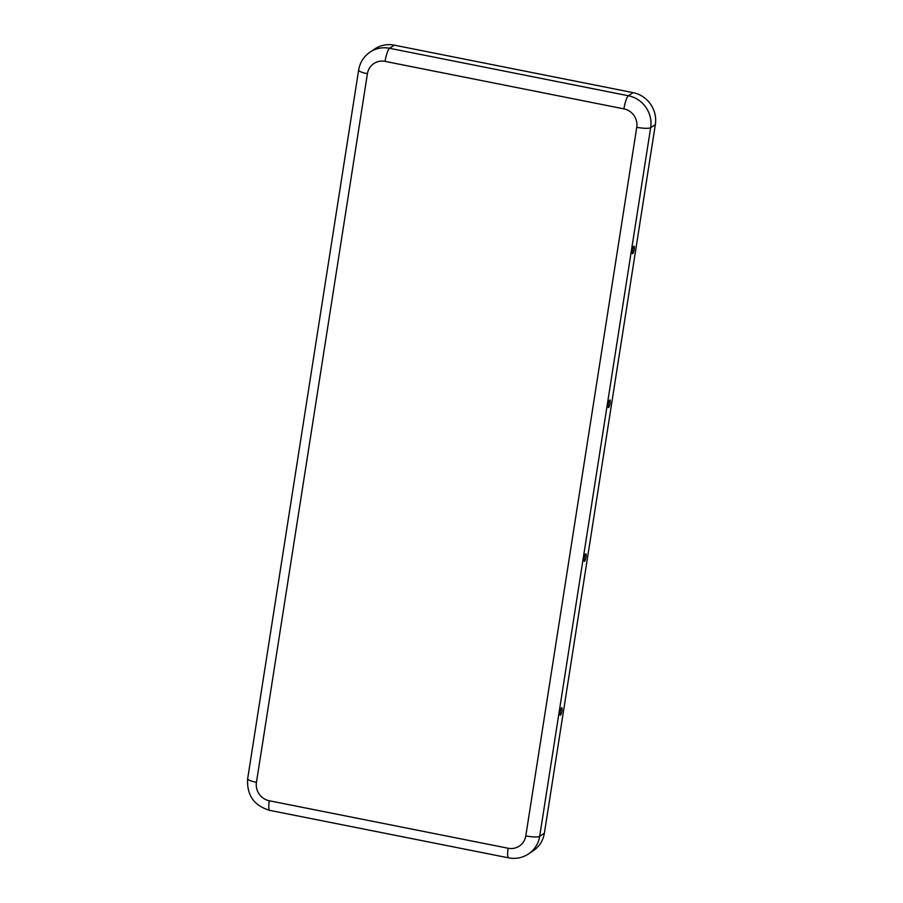 <?xml version="1.0" encoding="UTF-8"?>
<svg xmlns="http://www.w3.org/2000/svg" width="903" height="903" viewBox="0 0 903 903"><rect width="100%" height="100%" fill="white"/><g stroke="black" fill="none" stroke-linecap="round" stroke-linejoin="round"><path stroke-width="1.35" d="M561.914 710.808A3.86 0.779 -78.8 0 1 560.153 715.131A3.86 0.779 -78.8 0 1 560.108 712.015A3.86 0.779 -78.8 0 1 561.632 707.647A3.86 0.779 -78.8 0 1 561.914 710.808M586.002 556.982A3.86 0.779 -78.8 0 1 584.241 561.305A3.86 0.779 -78.8 0 1 584.196 558.189A3.86 0.779 -78.8 0 1 585.72 553.821A3.86 0.779 -78.8 0 1 586.002 556.982M632.371 250.537A3.86 0.779 101.2 0 0 632.416 253.664A3.86 0.779 101.2 0 0 634.177 249.341A3.86 0.779 101.2 0 0 633.906 246.169A3.86 0.779 101.2 0 0 632.371 250.537M608.283 404.363A3.86 0.779 101.2 0 0 608.329 407.479A3.86 0.779 101.2 0 0 610.089 403.156A3.86 0.779 101.2 0 0 609.818 399.995A3.86 0.779 101.2 0 0 608.283 404.363M525.794 835.896L636.762 127.278A15.87 15.238 -123.8 0 0 623.917 108.868L385.073 61.381A15.87 15.238 56.2 0 0 367.419 73.73L256.452 782.348A15.87 15.238 -123.8 0 0 269.286 800.769L508.141 848.244A15.87 15.238 56.2 0 0 525.794 835.896A11.637 2.257 8.9 0 0 539.689 836.302L544.374 833.176L655.341 124.546A27.508 26.413 -123.8 0 0 633.082 92.637L394.239 45.15A27.508 26.413 56.2 0 0 374.768 48.943L370.083 52.081A27.508 26.413 56.2 0 1 389.554 48.288L394.239 45.15M544.374 833.176A27.508 26.413 56.2 0 1 533.233 850.784L528.548 853.922C522.442 857.873 515.782 859.182 508.581 857.85L269.726 810.363C254.014 805.668 246.654 795.125 247.659 778.736L358.626 70.118A11.637 2.257 -171.1 0 0 367.419 73.73M623.917 108.868A11.637 2.359 -78.8 0 1 628.398 95.763L389.554 48.288A11.637 2.359 -78.8 0 0 385.073 61.381M636.762 127.278A11.637 2.257 8.9 0 0 650.657 127.684A27.508 26.413 -123.8 0 0 628.398 95.763L633.082 92.637M528.548 853.922A27.508 26.413 56.2 0 0 539.689 836.302L650.657 127.684L655.341 124.546M508.141 848.244A11.637 2.359 101.2 0 0 508.581 857.85M269.286 800.769A11.637 2.359 101.2 0 0 269.726 810.363M256.452 782.348A11.637 2.257 -171.1 0 1 247.659 778.736M370.083 52.081C363.762 56.46 359.947 62.476 358.626 70.118"/></g></svg>
